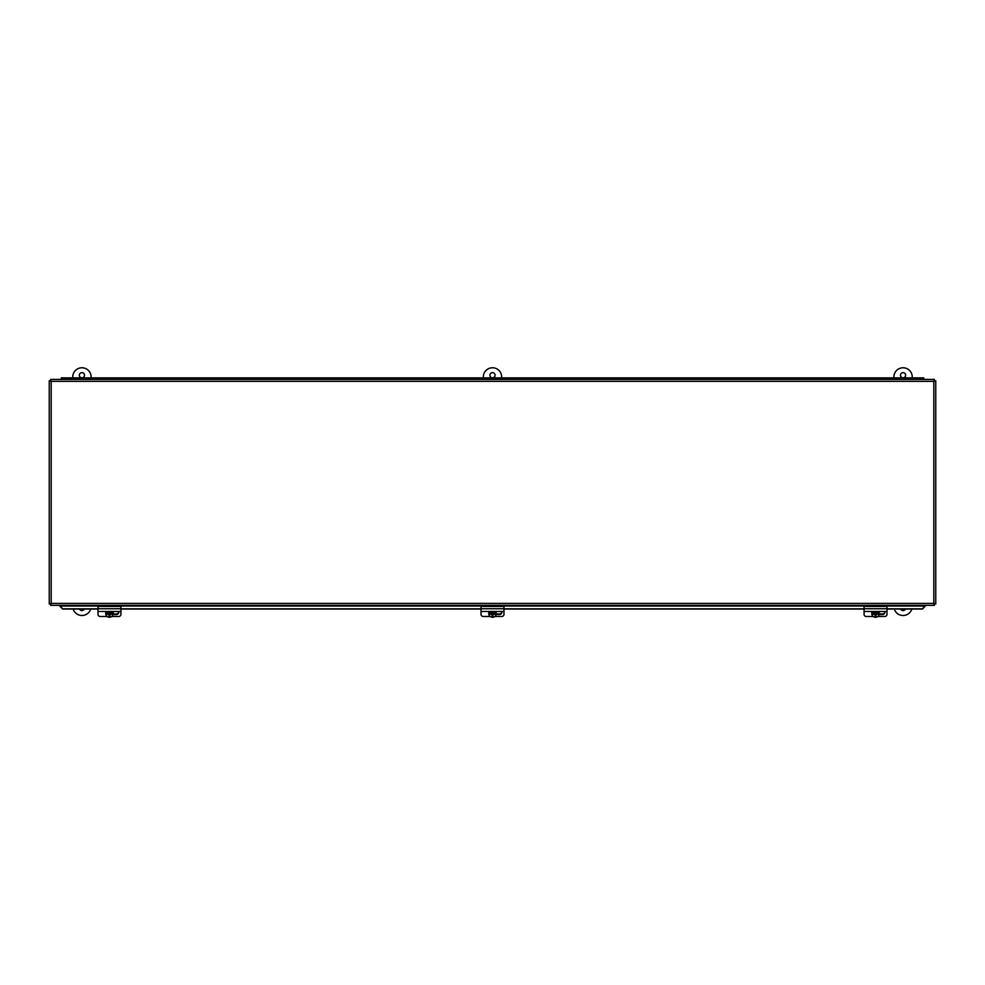 <?xml version="1.0" encoding="UTF-8"?>
<svg xmlns="http://www.w3.org/2000/svg" width="985" height="985" viewBox="0 0 985 985"><rect width="100%" height="100%" fill="white"/><g stroke="black" fill="none" stroke-linecap="round" stroke-linejoin="round"><path stroke-width="1.48" d="M84.304 609.05A2.586 2.586 0 0 1 79.563 609.05M81.94 372.65A2.586 2.586 0 0 1 84.513 375.223A2.586 2.586 0 0 1 81.94 377.809A2.586 2.586 0 0 1 79.354 375.223A2.586 2.586 0 0 1 81.94 372.65M72.755 377.871L72.755 376.947A9.173 9.173 0 0 1 81.94 367.774A9.173 9.173 0 0 1 91.112 376.947L91.112 377.871M90.694 609.05A9.173 9.173 0 0 1 73.173 609.05M492.5 372.65A2.586 2.586 0 0 1 495.086 375.223A2.586 2.586 0 0 1 492.5 377.809A2.586 2.586 0 0 1 489.914 375.223A2.586 2.586 0 0 1 492.5 372.65M474.425 379.41L474.425 377.871L483.327 377.871L483.327 376.947A9.173 9.173 0 0 1 492.5 367.774A9.173 9.173 0 0 1 501.673 376.947L501.673 379.41L501.673 377.871L492.771 377.871L492.771 379.41M905.437 609.05A2.586 2.586 0 0 1 900.696 609.05M903.06 372.65A2.586 2.586 0 0 1 905.646 375.223A2.586 2.586 0 0 1 903.06 377.809A2.586 2.586 0 0 1 900.487 375.223A2.586 2.586 0 0 1 903.06 372.65M893.887 377.871L893.887 376.947A9.173 9.173 0 0 1 903.06 367.774A9.173 9.173 0 0 1 912.245 376.947L912.245 377.871M911.827 609.05A9.173 9.173 0 0 1 894.306 609.05M934.383 605.332L933.817 603.399L935.75 603.965L935.75 380.776L933.817 381.343L934.383 379.41L50.617 379.41L51.183 381.343L49.25 380.776L49.25 603.965L51.183 603.399L50.617 605.332L934.383 605.332L933.817 603.399L935.75 603.965M935.75 380.776L933.817 381.343L934.383 379.41M50.617 379.41L51.183 381.343L49.25 380.776M49.25 603.965L51.183 603.399L50.617 605.332M97.995 608.816L62.547 608.816L59.79 605.332M925.211 605.332L922.452 608.816L887.005 608.816M120.921 608.816L481.037 608.816M503.963 608.816L864.079 608.816M887.005 609.05L922.452 609.05L925.211 606.107M59.79 606.107L62.547 609.05L97.995 609.05M120.921 609.05L481.037 609.05M503.963 609.05L864.079 609.05M70.748 379.41L70.748 377.871L79.637 377.871L79.637 379.41L79.637 377.871L88.539 377.871L88.539 379.41M89.093 379.41L89.093 377.871L97.995 377.871L97.995 379.41L97.995 377.871L106.885 377.871L106.885 379.41M107.439 379.41L107.439 377.871L116.341 377.871L116.341 379.41L116.341 377.871L125.243 377.871L125.243 379.41M125.784 379.41L125.784 377.871L134.686 377.871L134.686 379.41L134.686 377.871L143.588 377.871L143.588 379.41M144.142 379.41L144.142 377.871L153.032 377.871L153.032 379.41L153.032 377.871L161.934 377.871L161.934 379.41M162.488 379.41L162.488 377.871L171.39 377.871L171.39 379.41L171.39 377.871L180.292 377.871L180.292 379.41M180.834 379.41L180.834 377.871L189.736 377.871L189.736 379.41L189.736 377.871L198.638 377.871L198.638 379.41M199.192 379.41L199.192 377.871L208.081 377.871L208.081 379.41L208.081 377.871L216.983 377.871L216.983 379.41M217.537 379.41L217.537 377.871L226.439 377.871L226.439 379.41L226.439 377.871L235.329 377.871L235.329 379.41M235.883 379.41L235.883 377.871L244.785 377.871L244.785 379.41L244.785 377.871L253.687 377.871L253.687 379.41M254.228 379.41L254.228 377.871L263.13 377.871L263.13 379.41L263.13 377.871L272.032 377.871L272.032 379.41M272.586 379.41L272.586 377.871L281.488 377.871L281.488 379.41L281.488 377.871L290.378 377.871L290.378 379.41M290.932 379.41L290.932 377.871L299.834 377.871L299.834 379.41L299.834 377.871L308.736 377.871L308.736 379.41M309.278 379.41L309.278 377.871L318.18 377.871L318.18 379.41L318.18 377.871L327.082 377.871L327.082 379.41M327.636 379.41L327.636 377.871L336.525 377.871L336.525 379.41L336.525 377.871L345.427 377.871L345.427 379.41M345.981 379.41L345.981 377.871L354.883 377.871L354.883 379.41L354.883 377.871L363.785 377.871L363.785 379.41M364.327 379.41L364.327 377.871L373.229 377.871L373.229 379.41L373.229 377.871L382.131 377.871L382.131 379.41M382.685 379.41L382.685 377.871L391.574 377.871L391.574 379.41L391.574 377.871L400.476 377.871L400.476 379.41M401.03 379.41L401.03 377.871L409.932 377.871L409.932 379.41L409.932 377.871L418.822 377.871L418.822 379.41M419.376 379.41L419.376 377.871L428.278 377.871L428.278 379.41L428.278 377.871L437.18 377.871L437.18 379.41M437.722 379.41L437.722 377.871L446.624 377.871L446.624 379.41L446.624 377.871L455.526 377.871L455.526 379.41M456.08 379.41L456.08 377.871L464.982 377.871L464.982 379.41L464.982 377.871L473.871 377.871L473.871 379.41M511.129 379.41L511.129 377.871L520.018 377.871L520.018 379.41L520.018 377.871L528.92 377.871L528.92 379.41M529.474 379.41L529.474 377.871L538.376 377.871L538.376 379.41L538.376 377.871L547.278 377.871L547.278 379.41M547.82 379.41L547.82 377.871L556.722 377.871L556.722 379.41L556.722 377.871L565.624 377.871L565.624 379.41M566.178 379.41L566.178 377.871L575.068 377.871L575.068 379.41L575.068 377.871L583.97 377.871L583.97 379.41M584.524 379.41L584.524 377.871L593.426 377.871L593.426 379.41L593.426 377.871L602.315 377.871L602.315 379.41M602.869 379.41L602.869 377.871L611.771 377.871L611.771 379.41L611.771 377.871L620.673 377.871L620.673 379.41M621.215 379.41L621.215 377.871L630.117 377.871L630.117 379.41L630.117 377.871L639.019 377.871L639.019 379.41M639.573 379.41L639.573 377.871L648.475 377.871L648.475 379.41L648.475 377.871L657.364 377.871L657.364 379.41M657.918 379.41L657.918 377.871L666.82 377.871L666.82 379.41L666.82 377.871L675.722 377.871L675.722 379.41M676.264 379.41L676.264 377.871L685.166 377.871L685.166 379.41L685.166 377.871L694.068 377.871L694.068 379.41M694.622 379.41L694.622 377.871L703.512 377.871L703.512 379.41L703.512 377.871L712.414 377.871L712.414 379.41M712.968 379.41L712.968 377.871L721.87 377.871L721.87 379.41L721.87 377.871L730.771 377.871L730.771 379.41M731.313 379.41L731.313 377.871L740.215 377.871L740.215 379.41L740.215 377.871L749.117 377.871L749.117 379.41M749.671 379.41L749.671 377.871L758.561 377.871L758.561 379.41L758.561 377.871L767.463 377.871L767.463 379.41M768.017 379.41L768.017 377.871L776.919 377.871L776.919 379.41L776.919 377.871L785.808 377.871L785.808 379.41M786.362 379.41L786.362 377.871L795.264 377.871L795.264 379.41L795.264 377.871L804.166 377.871L804.166 379.41M804.708 379.41L804.708 377.871L813.61 377.871L813.61 379.41L813.61 377.871L822.512 377.871L822.512 379.41M823.066 379.41L823.066 377.871L831.968 377.871L831.968 379.41L831.968 377.871L840.858 377.871L840.858 379.41M841.412 379.41L841.412 377.871L850.314 377.871L850.314 379.41L850.314 377.871L859.216 377.871L859.216 379.41M859.757 379.41L859.757 377.871L868.659 377.871L868.659 379.41L868.659 377.871L877.561 377.871L877.561 379.41M878.115 379.41L878.115 377.871L887.005 377.871L887.005 379.41L887.005 377.871L895.907 377.871L895.907 379.41M896.461 379.41L896.461 377.871L905.363 377.871L905.363 379.41L905.363 377.871L914.252 377.871L914.252 379.41M914.806 379.41L914.806 377.871L923.708 377.871L923.708 379.41M483.327 379.41L483.327 377.871L483.327 379.41M510.575 379.41L510.575 377.871L501.673 377.871M492.229 379.41L492.229 377.871L483.327 377.871M70.194 379.41L70.194 377.871L61.292 377.871L61.292 379.41M112.573 611.463A3.755 3.706 -0 0 1 113.152 612.855L113.152 612.645A3.755 3.706 -0 0 1 113.152 614L113.152 614.209A3.755 3.706 -0 0 1 105.764 614.209L105.764 614A3.755 3.706 -0 0 1 105.764 612.645L105.764 612.855A3.755 3.706 -0 0 1 106.343 611.463M109.914 611.389L109.914 613.039L113.152 612.855M112.906 611.463A3.755 3.706 -0 0 1 113.213 612.929L113.213 613.323M105.703 613.323L105.703 612.929A3.755 3.706 -0 0 1 106.011 611.463M113.152 614.209L109.914 614.394L109.914 615.908L109.003 615.908L109.003 614.394L105.764 614.209M109.914 611.463L109.914 612.645M109.003 614.394L105.764 614M109.003 615.588L109.914 615.588M113.152 614L109.914 614.394M105.764 612.855L109.003 613.039L109.003 611.389M120.921 611.328L120.921 606.428L97.995 606.428L97.995 614.406A2.29 2.081 180 0 0 100.285 616.487L107.193 616.487M97.995 611.463L120.921 611.463L120.921 614.406A2.29 2.081 180 0 1 118.631 616.487L111.724 616.487M118.582 611.463A2.438 2.216 -0 0 1 116.341 614.541L113.078 614.541M113.164 613.95L116.341 613.95A2.438 2.216 180 0 0 118.754 612.03M495.615 611.463A3.755 3.706 -0 0 1 496.194 612.855L496.194 612.645A3.755 3.706 -0 0 1 496.194 614L496.194 614.209A3.755 3.706 -0 0 1 488.806 614.209L488.806 614A3.755 3.706 -0 0 1 488.806 612.645L488.806 612.855A3.755 3.706 -0 0 1 489.385 611.463M492.956 611.389L492.956 613.039L496.194 612.855M495.947 611.463A3.755 3.706 -0 0 1 496.255 612.929L496.255 613.323M488.745 613.323L488.745 612.929A3.755 3.706 -0 0 1 489.052 611.463M496.194 614.209L492.956 614.394L492.956 615.908L492.044 615.908L492.044 614.394L488.806 614.209M492.044 612.645L492.044 611.463M492.044 614.394L488.806 614M492.044 615.588L492.956 615.588M496.194 614L492.956 614.394M488.806 612.855L492.044 613.039L492.044 611.389M503.963 611.328L503.963 606.428L481.037 606.428L481.037 614.406A2.29 2.081 180 0 0 483.327 616.487L490.235 616.487M481.037 611.463L503.963 611.463L503.963 614.406A2.29 2.081 180 0 1 501.673 616.487L494.765 616.487M501.624 611.463A2.438 2.216 -0 0 1 499.383 614.541L496.12 614.541M496.206 613.95L499.383 613.95A2.438 2.216 180 0 0 501.796 612.03M878.657 611.463A3.755 3.706 -0 0 1 879.236 612.855L879.236 612.645A3.755 3.706 -0 0 1 879.236 614L879.236 614.209A3.755 3.706 -0 0 1 871.848 614.209L871.848 614A3.755 3.706 -0 0 1 871.848 612.645L871.848 612.855A3.755 3.706 -0 0 1 872.427 611.463M875.997 611.389L875.997 613.039L879.236 612.855M878.989 611.463A3.755 3.706 -0 0 1 879.297 612.929L879.297 613.323M871.787 613.323L871.787 612.929A3.755 3.706 -0 0 1 872.094 611.463M879.236 614.209L875.997 614.394L875.997 615.908L875.086 615.908L875.086 614.394L871.848 614.209M875.997 611.463L875.997 612.645M875.086 612.645L875.086 611.463M875.086 614.394L871.848 614M875.086 615.588L875.997 615.588M879.236 614L875.997 614.394M871.848 612.855L875.086 613.039L875.086 611.389M887.005 611.328L887.005 606.428L864.079 606.428L864.079 614.406A2.29 2.081 180 0 0 866.369 616.487L873.276 616.487M864.079 611.463L887.005 611.463L887.005 614.406A2.29 2.081 180 0 1 884.715 616.487L877.807 616.487M884.665 611.463A2.438 2.216 -0 0 1 882.425 614.541L879.162 614.541M879.248 613.95L882.425 613.95A2.438 2.216 180 0 0 884.838 612.03M51.183 381.343L933.817 381.343L933.817 603.399L51.183 603.399L51.183 381.343M925.211 606.009L59.79 606.009M120.921 608.742L97.995 608.742M503.963 608.742L481.037 608.742M887.005 608.742L864.079 608.742"/></g></svg>
